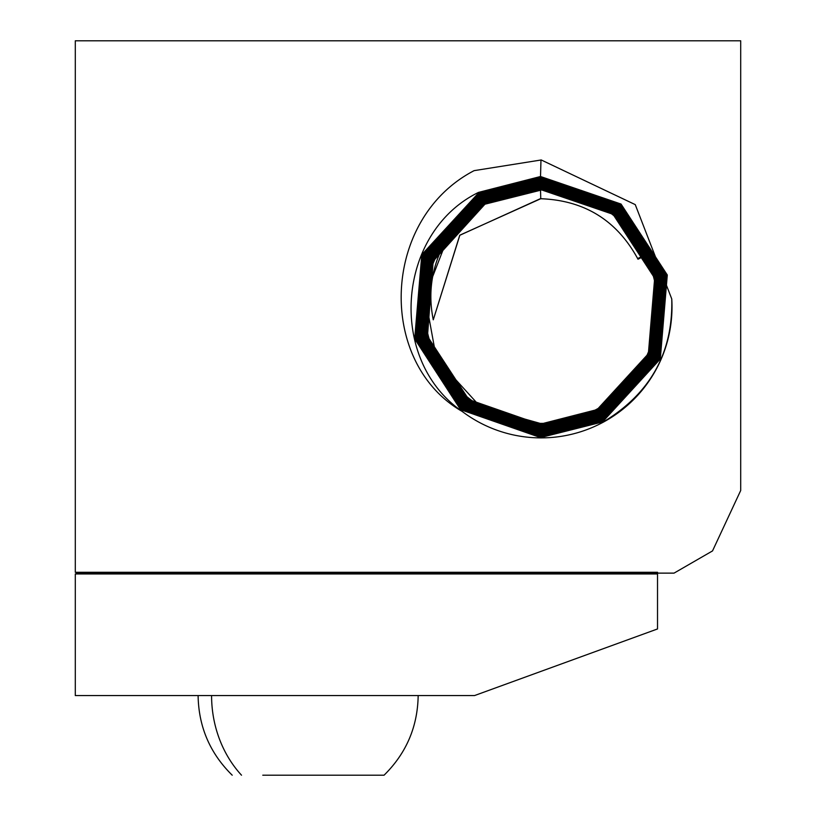 <?xml version="1.0" encoding="UTF-8"?>
<svg xmlns="http://www.w3.org/2000/svg" width="816" height="816" viewBox="0 0 816 816"><rect width="100%" height="100%" fill="white"/><g stroke="black" fill="none" stroke-linecap="round" stroke-linejoin="round"><path stroke-width="1.22" d="M740.704 490.487L740.704 40.8L75.296 40.8L75.296 572.281L657.523 572.281L657.523 573.128L674.047 573.128L712.531 550.912L740.704 490.487M657.523 573.964L75.296 573.964L75.296 695.558L474.545 695.558L657.523 628.952L657.523 573.128L78.438 573.128L75.296 572.281M75.296 573.964L78.438 573.128M671.762 298.972L635.256 204.622L541.232 159.967L474.116 170.646C381.123 218.994 376.941 362.447 462.193 411.448A130.917 130.917 0 0 0 671.762 298.972C673.129 352.42 650.454 393.322 603.748 421.668L540.539 437.57L460.571 409.652L414.681 338.844L421.811 254.653L478.706 192.78L541.63 176.939L621.231 204.745L666.907 275.227L659.807 359.04L603.177 420.628L540.539 436.387L461.295 408.714L415.823 338.558L422.892 255.122L479.267 193.82L541.63 178.133L620.507 205.683L665.764 275.512L658.726 358.561L602.606 419.587L540.539 435.203L462.019 407.776L416.976 338.263L423.983 255.602L479.839 194.851L541.63 179.316L619.783 206.611L664.622 275.808L657.645 358.091L602.045 418.557L540.539 434.02L462.743 406.847L418.118 337.977L425.065 256.071L480.4 195.891L541.63 180.499L619.048 207.55L663.469 276.094L656.554 357.612L601.474 417.517L540.539 432.837L463.478 405.909L419.271 337.681L426.146 256.55L480.971 196.931L541.63 181.682L618.11 208.315L662.184 275.859L656.013 355.898L600.913 416.476L540.539 431.654L464.416 405.144L420.546 337.926L426.697 258.264L481.542 197.972L541.63 182.866L617.386 209.243L661.042 276.145L654.932 355.419L600.341 415.436L540.539 430.471L465.151 404.216L421.699 337.64L427.778 258.754L482.103 199.012L541.63 184.049L616.651 210.181L659.889 276.42L653.851 354.929L599.77 414.395L540.539 429.287L465.875 403.288L422.851 337.365L428.859 259.233L482.674 200.053L541.63 185.232L615.917 211.109L658.736 276.706L652.769 354.45L599.209 413.355L540.539 428.104L466.609 402.349L423.994 337.079L429.93 259.723L483.245 201.083L541.63 186.415L615.172 212.027L657.584 276.95L651.678 353.981L598.638 412.325L540.539 426.921L467.354 401.431L425.156 336.835L431.021 260.192L483.806 202.123L541.63 187.598L614.448 212.956L656.431 277.226L650.607 353.491L598.067 411.284L540.539 425.738L468.088 400.503L426.309 336.559L432.103 260.681L484.378 203.164L541.63 188.782L613.714 213.884L655.279 277.511L649.526 353.002L597.506 410.244L540.539 424.555L468.812 399.575L427.462 336.284L433.174 261.171L484.939 204.204L541.63 189.965C588.968 192.127 623.791 214.088 646.099 255.857L645.527 255.53L638 259.213C617.1 220.555 584.684 200.379 540.753 198.716L459.877 235.151L433.276 319.801L459.724 235.314L540.294 198.716C584.093 200.175 616.549 220.106 637.653 258.519L638 259.213M462.203 411.448C386.866 359.591 396.821 232.274 478.492 192.403L540.518 176.511L621.037 204.051L667.294 274.992L660.297 358.979L603.381 421.005L541.651 436.825L461.489 409.408L415.446 338.793L422.413 255.184L479.063 193.443L540.518 177.694L620.313 204.979L666.152 275.278L659.216 358.51L602.82 419.965L541.651 435.632L462.213 408.479L416.588 338.497L423.494 255.653L479.635 194.473L540.518 178.877L619.589 205.918L664.999 275.573L658.124 358.03L602.249 418.924L541.651 434.449L462.947 407.541L417.741 338.212L424.575 256.132L480.196 195.514L540.518 180.061L618.854 206.846L663.857 275.859L657.043 357.561L601.678 417.894L541.651 433.265L463.672 406.613L418.883 337.926L425.666 256.601L480.767 196.554L540.518 181.244L618.13 207.784L662.704 276.145L655.962 357.082L601.117 416.854L541.651 432.082L464.396 405.674L420.036 337.63L426.748 257.081L481.338 197.594L540.518 182.427L617.406 208.723L661.562 276.44L654.871 356.612L600.545 415.813L541.651 430.899L465.12 404.736L421.178 337.345L427.829 257.55L481.899 198.635L540.518 183.62L616.672 209.651L660.409 276.726L653.789 356.133L599.974 414.773L541.651 429.716L465.854 403.808L422.331 337.049L428.92 258.029L482.47 199.675L540.518 184.804L615.947 210.589L659.267 277.022L652.708 355.664L599.413 413.732L541.651 428.533L466.579 402.869L423.473 336.763L430.001 258.499L483.031 200.705L540.518 185.987L615.223 211.517L658.114 277.307L651.617 355.184L598.842 412.692L541.651 427.349L467.303 401.941L424.626 336.478L431.083 258.978L483.602 201.746L540.518 187.17L614.499 212.456L656.962 277.593L650.536 354.715L598.281 411.662L541.651 426.166L468.037 401.003L425.768 336.182L432.174 259.447L484.174 202.786L540.518 188.353L613.765 213.384L655.819 277.889L649.454 354.236L597.71 410.621L541.651 424.983L468.761 400.075L426.921 335.896L433.255 259.927L484.735 203.827L540.518 189.536L613.04 214.322L654.667 278.174L648.363 353.767L597.139 409.581L541.651 423.8L480.247 406.592L436.427 358.438L425.054 296.218L448.127 236.864A116.423 116.423 0 0 0 596.894 409.132A116.423 116.423 0 0 0 645.527 255.53M448.127 236.864C432.317 263.099 427.37 290.751 433.276 319.801M645.609 254.867L637.653 258.519M75.296 147.217L75.296 161.599M75.296 197.88L75.296 288.15M262.772 775.2L384.061 775.2C406.307 753.29 417.67 726.74 418.169 695.558M374.758 775.2L353.501 775.2M540.539 189.965L540.753 198.716M541.63 424.555L541.651 423.8M540.539 188.782L540.518 189.536M541.63 425.738L541.651 424.983M540.539 187.598L540.518 188.353M541.63 426.921L541.651 426.166M540.539 185.232L540.518 185.987M541.63 430.471L541.651 429.716M541.63 432.837L541.651 432.082M541.63 434.02L541.651 433.265M540.539 178.123L540.518 178.877M540.539 176.939L540.518 177.694M540.977 159.946L540.518 176.511M241.516 775.2A110.027 96.563 -90 0 1 211.579 695.558M232.213 775.2C209.967 753.29 198.604 726.74 198.104 695.558"/></g></svg>
